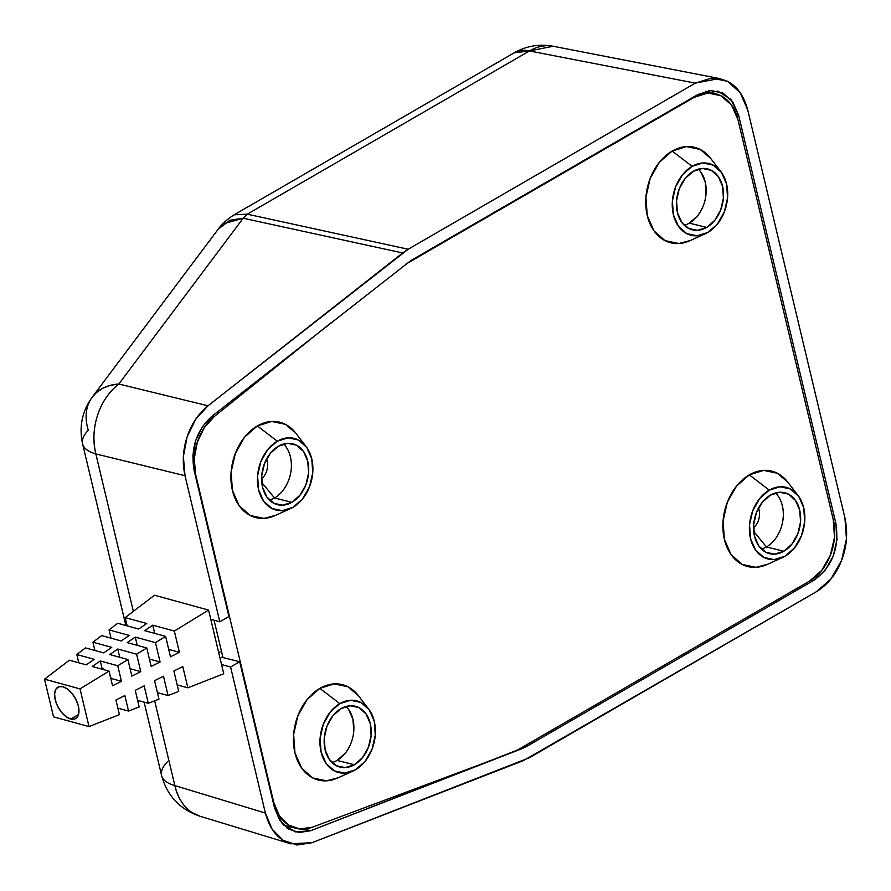 <?xml version="1.0" encoding="UTF-8"?>
<svg xmlns="http://www.w3.org/2000/svg" width="891" height="891" viewBox="0 0 891 891"><rect width="100%" height="100%" fill="white"/><g stroke="black" fill="none" stroke-linecap="round" stroke-linejoin="round"><path stroke-width="1.34" d="M274.517 497.98A31.385 22.977 -76 0 1 269.483 500.141A31.385 22.977 104 0 0 274.517 497.98L291.858 502.312A31.385 22.977 -76 0 1 277.558 504.696A31.385 22.977 -76 0 1 261.609 478.177A31.385 22.977 -76 0 1 278.482 446.179L287.637 443.317L296.413 445.155L303.475 451.436L307.751 461.182L308.598 472.909L305.869 484.849L299.989 495.173L291.858 502.312L282.703 505.175L273.927 503.326L266.854 497.055L262.578 487.31L261.742 475.571L264.471 463.643L270.341 453.319L278.482 446.179A31.385 22.977 -76 0 1 292.771 443.796A31.385 22.977 -76 0 1 308.72 470.314A31.385 22.977 -76 0 1 291.858 502.312L274.517 497.98A31.385 22.977 104 0 0 290.822 472.152A31.385 22.977 104 0 0 283.505 444.019A31.385 22.977 -76 0 1 290.822 472.141A31.385 22.977 -76 0 1 274.517 497.98L261.787 482.554L274.517 497.98M766.472 546.929A31.385 22.977 -76 0 1 761.437 549.079A31.385 22.977 104 0 0 766.472 546.929L783.802 551.251A31.385 22.977 -76 0 1 769.512 553.645A31.385 22.977 -76 0 1 753.563 527.127A31.385 22.977 -76 0 1 770.437 495.129L779.592 492.255L788.368 494.104L795.429 500.374L799.706 510.12L800.552 521.859L797.824 533.798L791.943 544.123L783.802 551.251L774.658 554.124L765.87 552.275L758.809 546.005L754.532 536.259L753.697 524.521L756.414 512.581L762.295 502.257L770.437 495.129A31.385 22.977 -76 0 1 784.726 492.734A31.385 22.977 -76 0 1 800.675 519.253A31.385 22.977 -76 0 1 783.802 551.251L766.472 546.929A31.385 22.977 104 0 0 782.766 521.09A31.385 22.977 104 0 0 775.46 492.968A31.385 22.977 -76 0 1 782.777 521.09A31.385 22.977 -76 0 1 766.472 546.929L753.741 531.493L766.472 546.929M684.299 225.278A31.385 22.977 104 0 0 689.322 223.118L706.663 227.45A31.385 22.977 -76 0 1 692.374 229.833A31.385 22.977 -76 0 1 676.425 203.315A31.385 22.977 -76 0 1 693.298 171.317L702.442 168.455L711.23 170.304L718.291 176.574L722.568 186.319L723.403 198.058L720.685 209.986L714.805 220.311L706.663 227.45L697.508 230.312L688.732 228.475L681.671 222.193L677.394 212.448L676.547 200.72L679.276 188.781L685.157 178.456L693.298 171.317A31.385 22.977 -76 0 1 707.588 168.934A31.385 22.977 -76 0 1 723.537 195.452A31.385 22.977 -76 0 1 706.663 227.45L689.322 223.118A31.385 22.977 104 0 0 705.627 197.29A31.385 22.977 104 0 0 698.321 169.156M332.009 762.585A31.385 22.977 104 0 0 337.043 760.424L354.373 764.756A31.385 22.977 -76 0 1 340.084 767.14A31.385 22.977 -76 0 1 324.135 740.621A31.385 22.977 -76 0 1 341.008 708.623L350.163 705.761L358.939 707.599L366.001 713.88L370.277 723.626L371.124 735.353L368.395 747.293L362.514 757.617L354.373 764.756L345.218 767.619L336.442 765.77L329.38 759.5L325.104 749.754L324.257 738.026L326.986 726.087L332.866 715.763L341.008 708.623A31.385 22.977 -76 0 1 355.297 706.24A31.385 22.977 -76 0 1 371.246 732.758A31.385 22.977 -76 0 1 354.373 764.756L337.043 760.424A31.385 22.977 104 0 0 353.337 734.596A31.385 22.977 104 0 0 346.031 706.463M358.316 695.615L347.98 686.772L334.214 683.887L319.869 688.375A49.194 36.019 104 0 0 294.509 750.801A49.194 36.019 104 0 0 337.544 778.032L353.092 771.005A36.954 27.053 -76 0 1 320.76 750.545A36.954 27.053 -76 0 1 339.816 703.645L319.869 688.375L307.128 699.558L297.906 715.74L293.64 734.44L294.954 752.839L301.659 768.109L312.73 777.943L326.485 780.828L337.99 777.832M368.596 708.946L358.182 695.437A49.194 36.019 104 0 0 319.869 688.375L339.816 703.645A36.954 27.053 -76 0 1 368.596 708.946A36.954 27.053 -76 0 1 355.565 769.735A36.954 27.053 -76 0 1 353.092 771.005M295.79 433.16L285.454 424.328L271.699 421.443L257.354 425.931A49.194 36.019 104 0 0 231.983 488.357A49.194 36.019 104 0 0 275.018 515.588L290.566 508.561A36.954 27.053 -76 0 1 258.234 488.101A36.954 27.053 -76 0 1 277.29 441.201L257.354 425.931L244.602 437.113L235.391 453.296L231.114 471.996L232.428 490.395L239.133 505.665L250.204 515.499L263.959 518.384L275.475 515.388M306.081 446.502L295.656 432.993A49.194 36.019 104 0 0 257.354 425.931L277.29 441.201A36.954 27.053 -76 0 1 306.081 446.502A36.954 27.053 -76 0 1 293.039 507.291A36.954 27.053 -76 0 1 290.566 508.561M787.744 482.109L777.409 473.277L763.654 470.381L749.309 474.87A49.194 36.019 104 0 0 723.938 537.295A49.194 36.019 104 0 0 766.973 564.538L782.521 557.51A36.954 27.053 -76 0 1 750.189 537.039A36.954 27.053 -76 0 1 769.245 490.15L749.309 474.87L736.556 486.063L727.334 502.234L723.069 520.945L724.383 539.333L731.088 554.614L742.158 564.437L755.913 567.333L767.429 564.326M798.035 495.452L787.611 481.931A49.194 36.019 104 0 0 749.309 474.87L769.245 490.15A36.954 27.053 -76 0 1 798.035 495.452A36.954 27.053 -76 0 1 784.993 556.24A36.954 27.053 -76 0 1 782.521 557.51M710.606 158.308L700.259 149.476L686.504 146.581L672.159 151.069A49.194 36.019 104 0 0 646.799 213.495A49.194 36.019 104 0 0 689.834 240.726L705.382 233.698A36.954 27.053 -76 0 1 673.05 213.239A36.954 27.053 -76 0 1 692.107 166.339L672.159 151.069L659.407 162.251L650.196 178.434L645.919 197.145L647.245 215.533L653.938 230.802L665.02 240.637L678.775 243.521L690.28 240.525M720.886 171.64L710.472 158.13A49.194 36.019 104 0 0 672.159 151.069L692.107 166.339A36.954 27.053 -76 0 1 720.886 171.64A36.954 27.053 -76 0 1 707.855 232.428A36.954 27.053 -76 0 1 705.382 233.698M506.233 754.8L312.296 827.227L299.888 828.975L288.428 824.988L279.34 815.733L273.76 802.39L195.619 474.38L194.26 458.598L197.267 442.359L204.284 427.669L214.419 416.387L331.218 322.631L214.419 416.387L212.426 415.885L214.419 416.387A46.855 34.303 -76 0 0 195.619 474.38L273.76 802.39A46.855 34.303 -76 0 0 296.124 828.34A46.855 34.303 -76 0 0 312.296 827.227L506.233 754.8M405.438 264.371L694.256 97.297L707.922 93.02L721.019 95.771L731.567 105.138L737.96 119.684L833.263 519.731L834.511 537.24L830.445 555.06L821.669 570.463L809.529 581.121L517.393 750.111L809.529 581.121A46.855 34.303 -76 0 0 833.263 519.731L737.96 119.684A46.855 34.303 -76 0 0 715.596 93.733A46.855 34.303 -76 0 0 694.256 97.297L405.438 264.371M693.454 97.097L694.256 97.297L693.454 97.097M195.029 474.235L195.619 474.38L195.029 474.235M222.95 657.558L214.052 620.192L222.95 657.558M707.855 232.428L717.433 224.031L724.35 211.869L727.568 197.813L726.577 184.003L721.543 172.52L713.223 165.136L702.888 162.964L692.107 166.339L682.528 174.747L675.601 186.898L672.393 200.954L673.384 214.776L678.419 226.247L686.738 233.631L697.074 235.803L707.855 232.428M784.993 556.24L794.572 547.831L801.499 535.68L804.707 521.625L803.715 507.803L798.681 496.332L790.362 488.947L780.026 486.776L769.245 490.15L759.667 498.548L752.75 510.699L749.531 524.754L750.523 538.576L755.557 550.048L763.877 557.432L774.212 559.604L784.993 556.24M293.039 507.291L302.617 498.882L309.545 486.731L312.752 472.675L311.761 458.854L306.727 447.382L298.407 439.998L288.071 437.826L277.29 441.201L267.712 449.599L260.796 461.761L257.577 475.816L258.568 489.627L263.602 501.11L271.922 508.494L282.258 510.666L293.039 507.291M355.565 769.735L365.143 761.326L372.059 749.175L375.278 735.12L374.287 721.309L369.253 709.826L360.933 702.442L350.597 700.27L339.816 703.645L330.238 712.043L323.322 724.205L320.103 738.26L321.094 752.071L326.128 763.554L334.448 770.938L344.784 773.11L355.565 769.735M348.659 709.548L352.936 719.293L353.783 731.021M345.173 753.285L337.043 760.424M700.95 172.241L705.227 181.987L706.073 193.726M697.464 215.978L689.322 223.118M758.475 508.082A14.523 10.636 -76 0 1 753.563 527.762A14.523 10.636 104 0 0 758.475 508.082M266.52 459.132A14.523 10.636 -76 0 1 261.609 478.812A14.523 10.636 104 0 0 266.52 459.132M223.596 223.741L243.187 218.228L118.826 384.021L110.272 385.369L102.654 388.309L96.25 392.742L92.296 397.041A56.222 40.641 36.9 0 1 118.826 384.021A56.222 42.456 103.7 0 0 95.849 453.931C92.82 440.744 93.41 427.814 97.62 415.139C101.752 402.431 108.825 392.051 118.826 384.021L207.993 405.795C198.192 413.892 191.22 424.283 187.088 436.991C182.878 449.677 182.187 462.585 185.016 475.716L95.849 453.931L185.016 475.716L219.81 621.773L210.766 619.29L219.81 621.773L228.92 616.505L194.127 470.459L192.857 455.669L195.73 440.444L202.368 426.733L211.935 416.264L410.874 260.562L698.009 94.457L710.706 90.481L722.891 93.043L732.692 101.752L738.628 115.273L835.836 523.284L836.994 539.567L833.219 556.129L825.055 570.463L813.761 580.364L526.626 746.458L310.681 830.735L299.042 832.528L288.272 828.897L279.729 820.277L274.484 807.781L239.701 661.746L230.591 667.014L265.384 813.071L272.145 829.187L283.16 840.302L297.059 845.002L312.073 842.686L529.321 757.773L816.468 591.669L831.036 578.894L841.572 560.417L846.45 539.044L844.946 518.027L747.738 109.994L740.076 92.541L727.424 81.304L711.709 78.007L695.325 83.13L408.167 249.235L207.993 405.795L195.652 419.305L187.088 436.991L183.379 456.626L185.016 475.716L219.81 621.773L228.92 616.505L194.127 470.459C190.396 448.529 196.332 430.476 211.935 416.264L410.874 260.562L698.009 94.457L717.845 91.149L730.865 99.413L738.628 115.273L736.501 114.739L738.628 115.273L835.836 523.284L833.898 522.794L835.836 523.284C839.612 548.01 832.25 567.044 813.761 580.364L811.612 579.818L813.761 580.364L526.626 746.458L524.576 745.945L526.626 746.458L522.193 748.596L520.656 748.217L522.193 748.596L310.681 830.735L303.909 829.042L310.681 830.735L295.289 831.916L282.258 823.652L274.484 807.781L239.701 661.746L221.736 657.257L222.739 656.678L221.736 657.257L239.701 661.746L230.591 667.014L221.547 664.53L230.591 667.014L265.384 813.071L174.859 785.584L265.384 813.071C268.737 825.89 274.662 834.967 283.16 840.302L290.756 843.799L312.073 842.686L523.596 760.535L816.468 591.669C827.984 584.463 836.348 574.049 841.572 560.417C846.873 546.829 847.998 532.695 844.946 518.027L747.738 109.994C743.907 95.76 737.135 86.204 727.424 81.304L719.36 78.508L695.325 83.13L529.466 50.954L247.275 214.185L408.167 249.235L695.325 83.13L529.466 50.954A56.222 31.241 -120 0 0 514.263 52.781L529.466 50.954L553.122 46.254A56.222 40.897 101 0 0 529.466 50.954L247.275 214.185L243.187 218.228L118.826 384.021L207.993 405.795L402.676 252.966L243.187 218.228L402.676 252.966L408.167 249.235L247.275 214.185L234.411 214.72M95.849 453.931L133.349 611.349L95.849 453.931A56.222 22.152 166.6 0 1 82.585 443.807A56.222 22.152 166.6 0 1 88.332 430.253A56.222 40.641 36.9 0 1 92.296 397.041C82.117 411.174 78.887 426.767 82.585 443.807A56.222 22.152 -13.4 0 0 95.849 453.931M154.666 700.838L174.859 785.584L154.666 700.838M144.13 702.175L161.594 775.46A56.222 22.152 -13.4 0 0 174.859 785.584A56.222 41.454 106.9 0 0 199.952 816.223L192.333 812.726C183.836 807.391 178.011 798.347 174.859 785.584A56.222 22.152 166.6 0 1 161.594 775.46A56.222 22.152 166.6 0 1 167.341 761.905M234.188 214.798L247.275 214.185L243.187 218.228L230.045 220.2L218.373 228.965L92.296 397.041M234.389 214.675L514.263 52.781C526.414 45.92 539.367 43.748 553.122 46.254L719.36 78.508M710.528 92.464L708.412 90.726M286.746 827.85L290.644 826.971M70.623 719.004L78.508 714.593L70.623 719.004L65.901 716.553L61.312 712.032L57.559 706.106L55.197 699.702L54.618 693.766L55.877 689.222L58.795 686.761L62.938 686.738A18.043 9.678 60.8 0 1 77.094 702.075A18.043 9.678 60.8 0 1 75.579 718.614A18.043 9.678 60.8 0 1 70.623 719.004A18.043 9.678 60.8 0 1 56.467 703.667A18.043 9.678 60.8 0 1 57.982 687.128A18.043 9.678 60.8 0 1 62.938 686.738L67.66 689.188L72.249 693.71L76.002 699.635L78.352 706.051L78.943 711.976L77.684 716.52L74.755 718.981L70.623 719.004M101.975 668.061A18.043 9.678 60.8 0 1 104.459 669.843L101.975 668.061L100.65 668.796L101.975 668.061L100.282 660.966L117.746 665.755L127.903 659.529L109.704 654.54L117.779 649.027L136.613 654.194L146.77 647.969L127.19 642.6L135.265 637.098L155.468 642.634L165.626 636.408L144.687 630.661L152.762 625.159L174.335 631.073L208.572 610.079L154.455 595.233L125.174 617.597L146.748 623.511L138.673 629.013L117.735 623.277L109.047 629.904L129.251 635.45L121.187 640.952L101.607 635.584L92.931 642.222L111.765 647.378L103.69 652.891L85.48 647.902L76.804 654.529L94.268 659.318L86.193 664.831L69.353 660.22L44.55 679.165L80.023 688.888L109.047 671.101L92.207 666.479L100.282 660.966L101.975 668.061M110.428 676.904A18.043 9.678 60.8 0 1 111.364 678.53L121.454 681.303L112.533 685.758L109.047 671.101L80.023 688.888L89.011 726.577L119.427 714.66L115.93 700.003L124.84 695.537L128.549 711.074L139.196 706.908L135.243 690.336L144.164 685.881L148.318 703.322L158.966 699.157L154.566 680.679L163.476 676.224L168.087 695.57L178.735 691.405L173.879 671.023L182.789 666.568L187.856 687.819L223.741 673.752L208.572 610.079L174.335 631.073L179.403 652.323L170.482 656.778L165.626 636.408L155.468 642.634L160.079 661.98L151.169 666.435L146.77 647.969L136.613 654.194L140.767 671.636L131.857 676.102L127.903 659.529L117.746 665.755L121.454 681.303L112.533 685.758L109.047 671.101L92.207 666.479L100.282 660.966L117.746 665.755L121.454 681.303L111.364 678.53L110.428 676.904M53.527 716.854L44.55 679.165L69.353 660.22L86.193 664.831L94.268 659.318L76.804 654.529L85.48 647.902L103.69 652.891L111.765 647.378L92.931 642.222L101.607 635.584L121.187 640.952L129.251 635.45L109.047 629.904L117.735 623.277L138.673 629.013L146.748 623.511L125.174 617.597L154.455 595.233L208.572 610.079L223.741 673.752L187.856 687.819L177.186 684.901L187.856 687.819L182.789 666.568L173.879 671.023L178.735 691.405L168.087 695.57L157.406 692.652L168.087 695.57L163.476 676.224L154.566 680.679L158.966 699.157L148.318 703.322L137.637 700.404L148.318 703.322L144.164 685.881L135.243 690.336L139.196 706.908L128.549 711.074L117.868 708.156L128.549 711.074L124.84 695.537L115.93 700.003L119.427 714.66L89.011 726.577L53.527 716.854L89.011 726.577L80.023 688.888L44.55 679.165L53.527 716.854M78.776 662.793L76.804 654.529L78.776 662.793M94.892 650.486L92.931 642.222L94.892 650.486M111.019 638.168L109.047 629.904L111.019 638.168M127.146 625.861L125.174 617.597L127.146 625.861M218.707 652.613L221.414 651.098L218.707 652.613M109.704 654.54L117.779 649.027L119.739 657.291L117.779 649.027L136.613 654.194L140.767 671.636L131.857 676.102L127.903 659.529L109.704 654.54M130.097 668.718L140.767 671.636L130.097 668.718M127.19 642.6L135.265 637.098L137.236 645.362L135.265 637.098L155.468 642.634L160.079 661.98L151.169 666.435L146.77 647.969L127.19 642.6M149.41 659.05L160.079 661.98L149.41 659.05M144.687 630.661L152.762 625.159L154.733 633.423L152.762 625.159L174.335 631.073L179.403 652.323L170.482 656.778L165.626 636.408L144.687 630.661M168.722 649.394L179.403 652.323L168.722 649.394M295.645 828.218L283.728 825.244M705.739 91.272L715.596 93.733M82.585 443.807L125.865 625.504M161.594 775.46C167.118 795.797 179.904 809.396 199.952 816.234L290.756 843.799M218.362 228.965C222.304 223.63 227.617 218.885 234.3 214.731"/></g></svg>
